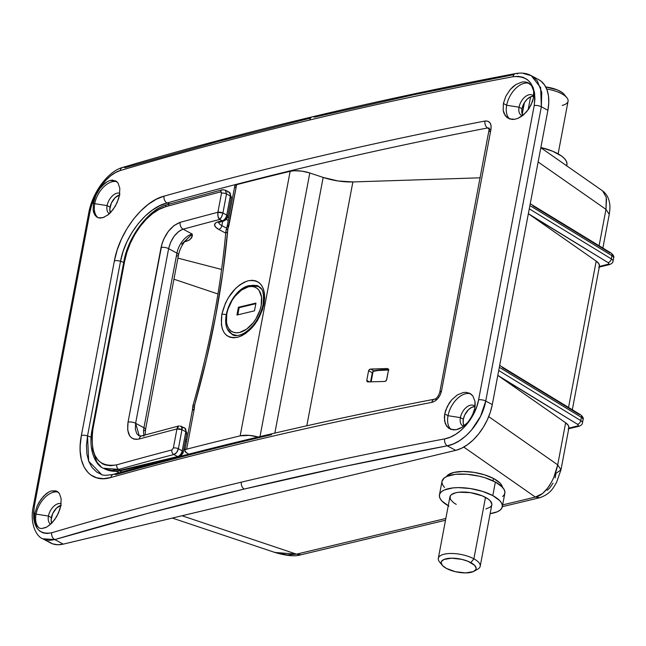 <?xml version="1.0" encoding="UTF-8"?>
<svg xmlns="http://www.w3.org/2000/svg" width="646" height="646" viewBox="0 0 646 646"><rect width="100%" height="100%" fill="white"/><g stroke="black" fill="none" stroke-linecap="round" stroke-linejoin="round"><path stroke-width="0.97" d="M48.24 541.477L52.617 543.851L57.688 544.748L63.251 544.134L455.705 450.367L447.258 445.821L344.1 466.509L244.236 489.046L147.764 513.417L54.805 539.588A5.329 3.981 -106.5 0 1 51.712 532.772C37.678 535.114 31.904 526.175 34.4 505.955L90.004 211.678C93.161 193.517 107.446 174 120.148 170.584A4263.681 1606.982 10.7 0 1 309.814 119.978A4263.681 1606.982 -169.3 0 0 120.148 170.584L115.368 172.627L110.547 175.89L105.855 180.258L101.479 185.547L97.554 191.596L91.708 204.911L90.004 211.678L34.4 505.955L33.6 512.48L33.745 518.447L34.836 523.656L36.806 527.887L39.608 531.02L43.104 532.91L47.206 533.499L51.712 532.772A4263.681 1606.982 10.7 0 1 241.378 482.166A4263.681 1606.982 10.7 0 1 444.658 438.892A4263.681 1606.982 -169.3 0 0 241.378 482.166A5.329 3.779 76.6 0 0 244.236 489.046A4258.351 1604.971 10.7 0 1 447.258 445.821A5.329 3.553 -100.7 0 1 444.658 438.892L450.149 437.229L455.664 434.33L461.01 430.317L465.96 425.343L470.377 419.553L474.027 413.23L476.813 406.56L478.597 399.834L534.202 105.556L534.92 98.983L534.549 92.903L533.095 87.493L530.632 83.003L527.249 79.555L523.098 77.318L518.31 76.349L513.094 76.704A4263.681 1606.982 -169.3 0 0 309.814 119.978A5.329 3.779 -103.4 0 1 312.309 116.829A5.329 3.779 76.6 0 0 309.814 119.978A4263.681 1606.982 10.7 0 1 513.094 76.704A5.329 3.553 -100.7 0 1 515.581 73.555A5.329 3.553 -100.7 0 1 517.527 73.935M119.518 194.898A11.547 6.888 -61.7 0 0 110.046 207.188L107.099 205.606A11.547 6.888 118.3 0 1 119.768 193.235A11.547 6.888 -61.7 0 0 107.099 205.606L94.728 203.676A20.43 12.177 118.3 0 1 116.894 181.728A20.43 12.177 -61.7 0 0 94.728 203.676L93.476 203.006L95.81 195.56L99.759 188.68L104.725 183.391L107.357 181.607L109.957 180.492L115.642 180.84L118.129 183.189L119.817 188.382L119.47 195.205L118.525 198.928L115.303 206.203L110.732 212.397L108.157 214.787L102.916 217.686L98.224 217.759L96.302 216.717L93.702 212.671L93.113 209.829L93.476 203.006L95.81 195.56L99.759 188.68L102.165 185.773L107.357 181.607L109.957 180.492L112.42 180.089L116.587 181.461L118.129 183.189L119.817 188.382L119.47 195.205L117.12 202.626L113.147 209.506L107.502 215.288M60.861 505.35A11.547 6.888 -61.7 0 0 51.389 517.632L48.442 516.049A11.547 6.888 118.3 0 1 61.112 503.678A11.547 6.888 -61.7 0 0 48.442 516.049L36.071 514.127A20.43 12.177 118.3 0 1 58.229 492.171A20.43 12.177 -61.7 0 0 36.071 514.127L34.811 513.449L37.153 506.004L41.102 499.132L46.068 493.843L48.7 492.05L51.3 490.936L56.985 491.291L59.464 493.641L61.16 498.833L60.805 505.657L59.868 509.371L56.646 516.655L52.076 522.84L46.867 527.015L41.796 528.533L39.559 528.21L36.119 525.456L35.037 523.123L34.375 517.002L34.811 513.449L37.153 506.004L38.962 502.427L43.508 496.217L48.7 492.05L51.3 490.936L56 490.863L57.922 491.913L59.464 493.641L61.16 498.833L60.805 505.657L58.463 513.069L54.49 519.949L48.862 525.723M533.717 96.214A11.547 6.888 -61.7 0 0 522 108.762L519.053 107.179A11.547 6.888 118.3 0 1 532.449 95.123A11.547 6.888 118.3 0 1 533.717 96.173A11.547 6.888 -61.7 0 0 525.537 96.48A11.547 6.888 -61.7 0 0 519.053 107.179L506.682 105.258A20.43 12.177 118.3 0 1 529.478 83.512A20.43 12.177 -61.7 0 0 506.682 105.258L503.387 103.481L505.883 96.125L510.275 89.487L515.904 84.553L521.911 82.066L524.77 81.88L528.557 82.938L531.521 85.547L533.653 90.981L533.459 97.885L532.482 101.584L528.953 108.698L523.825 114.584L517.882 118.355L514.87 119.26L512.02 119.453L507.126 117.693L503.961 113.341L503.186 110.393L503.387 103.481L505.883 96.125L510.275 89.487L512.997 86.742L515.904 84.553L521.911 82.066M475.052 406.657A11.547 6.888 -61.7 0 0 463.343 419.214L460.396 417.631A11.547 6.888 118.3 0 1 473.793 405.567A11.547 6.888 118.3 0 1 475.06 406.617A11.547 6.888 -61.7 0 0 466.88 406.923A11.547 6.888 -61.7 0 0 460.396 417.631L448.025 415.701A20.43 12.177 118.3 0 1 470.813 393.955A20.43 12.177 -61.7 0 0 448.025 415.701L444.731 413.933L447.226 406.576L451.619 399.931L457.239 394.997L463.255 392.518L466.113 392.332L469.9 393.382L472.864 395.998L474.996 401.424L474.802 408.329L473.817 412.027L470.296 419.141L467.882 422.306L462.229 427.232L456.213 429.711L453.355 429.897L448.469 428.137L445.304 423.784L444.327 417.51L444.731 413.933L445.708 410.226L449.228 403.088L451.619 399.931L457.239 394.997L463.255 392.518M446.443 476.619A28.779 10.845 10.7 0 1 453.815 472.452A28.779 10.845 10.7 0 1 483.894 474.632A28.779 10.845 10.7 0 1 502.443 487.197M528.363 213.689L596.193 261.105L568.545 407.432L596.193 261.105L598.971 263.859L599.375 266.459C599.819 264.658 598.761 262.874 596.193 261.105L531.044 215.586L608.072 262.599L528.363 213.689M602.661 190.941L606.271 197.385L605.972 209.361L609.243 214.359L605.972 209.361L538.134 161.968L605.972 209.361L599.1 245.746L605.972 209.361L606.529 198.984M490.976 129.232L441.484 391.169L440.176 395.005L437.883 398.477L434.952 401.061L431.827 402.377A4263.681 1606.982 -169.3 0 0 110.894 477.491L103.473 478.654L96.682 477.814L90.811 474.988L88.268 472.84L84.117 467.131L81.364 459.702L80.161 450.835L80.161 445.95L81.388 435.469L114.382 260.839L117.176 249.986L121.424 239.109L126.907 228.757L133.415 219.252L140.658 211L148.338 204.289L156.243 199.275L164.052 196.15A4263.681 1606.982 10.7 0 1 484.985 121.028L487.827 121.19L489.967 122.797L491.081 125.615L490.976 129.232A5.329 2.011 -169.3 0 0 489.272 130.322A5.329 2.011 10.7 0 1 490.976 129.232C491.614 123.41 489.611 120.681 484.985 121.028A5.329 3.577 79.1 0 0 487.609 127.956L489.385 129.2L487.609 127.956L489.24 128.094L487.609 127.956A5.329 3.577 -100.9 0 1 484.985 121.028A4263.681 1606.982 -169.3 0 0 164.052 196.15A5.329 3.924 74.4 0 0 167.08 202.981C217.492 188.882 269.43 175.567 322.895 163.058C376.352 150.542 431.262 138.842 487.609 127.956A4258.351 1604.971 10.7 0 0 167.08 202.981L169.874 203.918L167.08 202.981A5.329 3.924 -105.6 0 1 164.052 196.15C143.477 201.108 119.518 231.518 114.382 260.839A5.329 2.011 10.7 0 1 120.519 261.299L123.709 262.365L120.519 261.299L123.095 251.399L127.06 241.507L132.188 232.132L138.301 223.556L145.092 216.152L152.311 210.152L159.732 205.719L167.08 202.981C147.708 207.196 125.243 234.458 120.519 261.299A5.329 2.011 -169.3 0 0 114.382 260.839L81.388 435.469C75.396 465.185 90.06 484.08 110.894 477.491A4263.681 1606.982 10.7 0 1 431.827 402.377C436.672 400.9 439.886 397.161 441.484 391.169L490.976 129.232M466.113 392.332L471.015 394.1L472.864 395.998L474.996 401.424L475.198 404.759L474.802 408.329L472.299 415.661L467.882 422.306L462.229 427.232L459.217 428.807L456.213 429.711L450.738 429.364L446.636 426.263L444.529 420.845L444.731 413.933L448.025 415.701A20.43 12.177 -61.7 0 0 451.094 429.485A20.43 12.177 118.3 0 1 448.025 415.701L460.396 417.631A11.547 6.888 -61.7 0 0 463.667 426.239A11.547 6.888 118.3 0 1 462.843 425.908A11.547 6.888 118.3 0 1 460.396 417.631L463.343 419.214L464.7 415.047L468.512 409.629L471.661 407.384L474.753 406.641M524.77 81.88L527.402 82.422L531.521 85.547L533.653 90.981L533.854 94.316L533.459 97.885L530.964 105.217L526.547 111.855L520.886 116.781L517.882 118.355L514.87 119.26L509.403 118.921L505.293 115.812L503.186 110.393L503.387 103.481L506.682 105.258A20.43 12.177 -61.7 0 0 509.759 119.042A20.43 12.177 118.3 0 1 506.682 105.258L519.053 107.179A11.547 6.888 -61.7 0 0 522.331 115.796A11.547 6.888 118.3 0 1 521.508 115.456A11.547 6.888 118.3 0 1 519.053 107.179L522 108.762L524.439 102.609L527.168 99.185L530.326 96.932L533.418 96.197M523.43 73.507L531.262 75.655C526.926 73.224 521.718 72.522 515.621 73.547C445.675 86.734 377.918 101.156 312.349 116.821C246.772 132.487 183.537 149.363 122.643 167.435C107.373 171.505 92.144 193.469 88.801 212.647A5.329 2.011 10.7 0 1 90.004 211.678A5.329 2.011 -169.3 0 0 88.801 212.647L33.196 506.924C29.595 523.535 36.547 536.818 42.789 538.788L50.38 542.874A42.636 25.42 -61.7 0 0 63.251 544.134L54.805 539.588L63.251 544.134L455.705 450.367L461.551 448.259L467.462 444.739L473.195 439.95L478.541 434.064L483.289 427.313L487.262 419.957L490.298 412.277L492.292 404.574L547.897 110.296L492.292 404.574L485.735 401.045L541.34 106.768L547.897 110.296L548.761 102.859L548.47 95.979L547.041 89.915L544.513 84.909L540.993 81.138L538.74 79.684M104.337 217.153L100.461 218.082L98.224 217.759L94.784 215.005L93.113 209.829L93.476 203.006L94.728 203.676L107.099 205.606L110.046 207.188A11.547 6.888 -61.7 0 0 110.321 212.825L109.812 209.199L111.411 203.022L115.214 197.603L119.954 194.785M45.68 527.604L41.796 528.533L39.559 528.21L36.119 525.456L34.456 520.28L34.811 513.449L36.071 514.127L48.442 516.049L51.389 517.632A11.547 6.888 -61.7 0 0 51.664 523.276L51.147 519.65L52.746 513.465L56.557 508.055L61.297 505.229M464.256 426.094L463.182 423.09L463.343 419.214A11.547 6.888 -61.7 0 0 464.127 425.892M522.913 115.642L521.839 112.646L522 108.762A11.547 6.888 -61.7 0 0 522.784 115.44M513.99 74.605L414.369 94.615L314.505 117.152A5.329 3.779 -103.4 0 0 312.309 116.829M310.573 118.097L218.033 141.522L125.074 167.694A5.329 3.981 -106.5 0 0 122.603 167.451A5.329 3.981 73.5 0 0 120.148 170.584A5.329 3.981 -106.5 0 1 122.603 167.451M554.066 476.643L557.7 464.837L565.646 422.791L568.423 425.544L568.819 428.153C569.271 426.352 568.214 424.567 565.646 422.791L500.497 377.28L577.524 424.285A3.553 1.34 10.7 0 1 577.387 426.102L568.851 428.145L578.097 425.803L578.372 425.351L577.524 424.285L497.808 375.374L565.646 422.791L557.7 464.837C554.526 480.689 544.877 495.458 535.364 497.081L463.804 447.089L535.364 497.081L502.645 504.897L535.364 497.081L542.592 493.496L547.517 488.239M172.337 518.068L274.082 552.193L287.446 554.962L296.498 554.155L445.845 518.472L296.498 554.155L182.011 515.758L296.498 554.155L274.841 552.443M502.515 487.811L501.885 485.566L500.19 483.232L493.907 478.686L484.621 474.85L473.736 472.323L462.924 471.483L453.815 472.452L447.807 475.093L446.281 476.918M547.122 490.338L549.423 488.384L553.033 483.192M555.059 477.919L556.077 473.284L560.97 469.828L557.7 464.837L488.707 416.63L557.7 464.837L560.97 469.828L556.481 482.594L553.832 486.955C550.78 491.994 546.064 495.587 539.676 497.751L535.364 497.081L539.757 497.719M475.004 407.061L474.414 406.641L475.004 407.061M101.592 474.511L88.696 461.252L87.525 435.921L120.519 261.299L87.525 435.921L91.126 437.132L87.525 435.921A5.329 2.011 -169.3 0 0 81.388 435.469A5.329 2.011 10.7 0 1 87.525 435.921L86.435 445.498L86.895 454.154L88.857 461.68L92.184 467.696L96.763 472.105L101.543 474.495C102.682 475.569 106.63 475.521 113.397 474.342C214.456 446.071 321.442 421.03 434.354 399.22C436.486 398.8 438.295 396.483 439.773 392.259A5.329 2.011 10.7 0 1 441.484 391.169A5.329 2.011 -169.3 0 0 439.773 392.251L489.369 128.183M173.935 279.209L217.944 293.97L173.935 279.209M113.365 474.35A5.329 3.924 74.4 0 0 110.894 477.491A5.329 3.924 -105.6 0 1 113.365 474.35A5.329 3.924 -105.6 0 1 115.755 474.624C166.167 460.517 218.106 447.21 271.57 434.693M42.781 538.78L54.805 539.588L49.597 540.395L44.873 539.685M547.897 110.296A42.636 25.42 -61.7 0 0 538.853 79.741L531.262 75.655L533.539 77.124L537.359 81.049L541.76 92.33L541.34 106.768L547.897 110.296M455.705 450.367A42.636 25.42 -61.7 0 0 492.292 404.574L485.735 401.045L480.543 416.363L471.402 430.228L465.782 435.937L459.726 440.556L453.476 443.891L447.258 445.821L455.705 450.367M547.55 488.19L550.57 483.628M604.341 192.637L602.395 190.764M434.314 399.228A5.329 3.577 79.1 0 0 431.827 402.377A5.329 3.577 -100.9 0 1 434.314 399.228A5.329 3.577 -100.9 0 1 436.284 399.599M490.249 131.816A5.329 2.011 10.7 0 1 489.272 130.314M300.883 554.793L296.498 554.155L300.802 554.809M36.071 514.127A20.43 12.177 -61.7 0 0 39.487 528.186A20.43 12.177 118.3 0 1 36.071 514.127M48.442 516.049A11.547 6.888 -61.7 0 0 50.695 524.213A11.547 6.888 118.3 0 1 48.442 516.049M94.728 203.676A20.43 12.177 -61.7 0 0 98.144 217.734A20.43 12.177 118.3 0 1 94.728 203.676M107.099 205.606A11.547 6.888 -61.7 0 0 109.352 213.761A11.547 6.888 118.3 0 1 107.099 205.606M33.196 506.924A5.329 2.011 10.7 0 1 34.4 505.955A5.329 2.011 -169.3 0 0 33.196 506.932M244.236 489.046A5.329 3.779 -103.4 0 1 241.378 482.166A4263.681 1606.982 -169.3 0 0 51.712 532.772A5.329 3.981 73.5 0 0 54.805 539.588A4258.351 1604.971 10.7 0 1 244.236 489.046M444.658 438.892A5.329 3.553 79.3 0 0 447.258 445.821C463.788 443.075 482.191 421.765 485.735 401.045A5.329 2.011 -169.3 0 0 478.597 399.834C475.488 418.019 459.266 436.494 444.658 438.892M515.581 73.555A5.329 3.553 79.3 0 0 513.094 76.704C529.365 75.558 536.406 85.175 534.202 105.556L478.597 399.834A5.329 2.011 10.7 0 1 485.735 401.045L541.34 106.768A5.329 2.011 -169.3 0 0 534.202 105.556A5.329 2.011 10.7 0 1 541.34 106.768L540.645 87.614L531.27 75.663M532.877 205.888L609.905 252.893A3.553 2.334 121.4 0 1 611.148 253.095A3.553 2.334 121.4 0 1 611.94 255.671L611.334 258.901L529.276 208.828L611.334 258.901A7.106 2.681 10.7 0 1 613.022 261.145A7.106 2.681 10.7 0 1 613.014 261.162A7.106 2.681 -169.3 0 0 611.334 258.901A3.553 2.334 121.4 0 1 608.072 262.599A3.553 2.334 -58.6 0 0 611.334 258.901L611.94 255.671A3.553 2.334 -58.6 0 0 611.148 253.095L530.245 203.724M599.399 266.451L608.653 264.109L608.726 263.132L608.072 262.599A3.553 1.34 10.7 0 1 607.934 264.416A3.553 2.519 76.6 0 0 609.372 264.634A3.553 2.519 -103.4 0 1 609.372 264.634A3.553 2.519 -103.4 0 1 607.934 264.416L599.399 266.451M502.33 367.574L579.357 414.587A3.553 2.334 121.4 0 1 580.592 414.789A3.553 2.334 121.4 0 1 581.392 417.356L580.778 420.594L498.728 370.513L580.778 420.594A7.106 2.681 10.7 0 1 582.466 422.839A7.106 2.681 10.7 0 1 582.466 422.847A7.106 2.681 -169.3 0 0 580.778 420.594A3.553 2.334 121.4 0 1 577.524 424.285A3.553 2.334 -58.6 0 0 580.778 420.594L581.392 417.356A3.553 2.334 -58.6 0 0 580.592 414.789L499.689 365.41M499.334 367.283L581.392 417.356A7.106 2.681 10.7 0 1 583.08 419.601A7.106 2.681 -169.3 0 0 581.392 417.356L499.334 367.283M529.89 205.589L611.94 255.671A7.106 2.681 10.7 0 1 613.627 257.907A7.106 2.681 -169.3 0 0 611.94 255.671L529.89 205.589M577.387 426.102A3.553 2.519 76.6 0 0 578.824 426.328L578.824 426.328A3.553 2.519 -103.4 0 1 577.387 426.102M181.243 455.632L181.809 455.931L181.243 455.632M121.876 471.984L119.825 470.877L121.876 471.984M225.292 218.946A3.553 2.519 -103.4 0 1 223.613 221.045A3.553 2.519 -103.4 0 1 222.176 220.827A5.329 3.182 -61.7 0 0 226.746 215.102L222.902 213.035L226.512 193.953L230.347 196.021L226.746 215.102L222.902 213.035L221.53 216.983L219.624 219.454L222.176 220.827L218.518 221.699A3.553 2.519 76.6 0 0 219.955 221.917A3.553 2.519 -103.4 0 1 218.518 221.699A14.212 5.354 -169.3 0 0 218.816 229.435L225.729 233.158L218.816 229.435A3.553 2.116 -61.7 0 0 221.861 225.615L226.455 228.095L221.861 225.615L222.684 221.271L221.861 225.615A10.659 4.021 10.7 0 1 218.687 222.353A10.659 4.021 10.7 0 0 221.861 225.615A3.553 2.116 118.3 0 1 218.816 229.435L215.707 227.19L214.561 224.929L215.546 222.999L216.806 222.256L222.176 220.827L219.624 219.454A4258.351 1604.971 -169.3 0 0 183.165 229.193L192.177 234.046L191.692 237.219L189.504 239.997L184.611 241.709L186.363 241.289L185.249 240.91A5.329 3.779 -103.4 0 1 186.363 241.289C190.901 239.626 192.839 237.211 192.177 234.046A17.765 10.594 -61.7 0 0 176.931 253.119L143.937 427.749L135.628 423.275L168.622 248.653L176.931 253.119L168.622 248.653L170.665 242.21L174.137 236.25L178.514 231.68L180.848 230.146L183.165 229.193L192.177 234.046A17.765 10.594 -61.7 0 0 176.931 253.119L143.937 427.749A17.765 10.594 -61.7 0 0 143.993 435.251A17.765 10.594 -61.7 0 1 143.937 427.749A5.329 2.011 10.7 0 1 145.52 429.614A5.329 2.011 10.7 0 1 144.05 430.648M226.253 219.43L228.256 220.512L226.253 219.43M226.245 218.259L226.609 217.678M124.646 261.218L92.992 428.726L91.942 437.431L92.758 449.01L94.881 455.39L98.16 460.364L102.48 463.796L104.983 464.87L110.571 465.734L116.732 464.837A4263.681 1606.982 10.7 0 1 171.852 449.947L173.346 448.025L176.947 428.944A4263.681 1606.982 -169.3 0 0 139.229 439.014L136.346 439.417L133.722 439.005L131.477 437.794L129.668 435.816L127.674 429.913L128.037 422.169L162.106 243.356L163.713 239.165L168.275 231.446L174.049 225.543L180.169 222.345A4263.681 1606.982 10.7 0 1 217.888 212.276L221.497 193.202L221.36 192.145L220.617 191.894A4263.681 1606.982 -169.3 0 0 165.489 206.777L158.973 209.433L152.416 213.721L146.044 219.487L140.117 226.488L134.804 234.514L130.371 243.171L126.931 252.206L124.646 261.218C128.82 237.09 148.184 211.048 165.489 206.777A4263.681 1606.982 10.7 0 1 220.617 191.894L221.497 193.202L217.888 212.276A4263.681 1606.982 -169.3 0 0 180.169 222.345A5.329 3.9 74.7 0 0 183.165 229.193A4258.351 1604.971 10.7 0 1 219.624 219.454L218.033 216.458L217.888 212.276C217.629 215.925 218.203 218.316 219.624 219.454C220.851 218.711 221.949 216.571 222.902 213.035L217.888 212.276A3.553 1.34 10.7 0 1 222.902 213.035L226.512 193.953L230.347 196.021A5.329 3.182 -61.7 0 0 229.217 192.201L225.397 190.142L222.289 189.787L167.161 204.677C149.589 208.577 127.94 236.291 123.806 261.872A3.553 1.34 10.7 0 1 124.646 261.218A3.553 1.34 -169.3 0 0 123.806 261.872L92.152 429.38A3.553 1.34 10.7 0 1 92.992 428.726L124.646 261.218M177.916 258.134L221.602 269.455L177.916 258.134M181.332 426.182L182.132 427.918L181.962 429.695L185.806 431.762L182.204 450.843A5.329 3.182 118.3 0 1 177.626 456.569L173.822 454.518A4260.128 1605.641 -169.3 0 0 118.743 469.392L120.342 470.256L177.626 456.569A5.329 3.182 -61.7 0 0 182.204 450.843L178.361 448.776L181.962 429.695L185.806 431.762L182.204 450.843L178.361 448.776L176.649 452.466L173.822 454.518L177.626 456.569A3.553 2.519 76.6 0 0 178.377 456.819A3.553 2.519 -103.4 0 1 177.626 456.569L120.342 470.256L118.743 469.392L112.129 470.345L106.114 469.4L103.473 468.261L118.743 469.392A3.553 2.616 -105.6 0 1 116.732 464.837C97.586 467.728 89.673 455.696 92.992 428.726A3.553 1.34 -169.3 0 0 92.152 429.388C87.686 450.537 96.44 466.129 103.473 468.261L104.248 468.681A53.295 31.775 -61.7 0 0 120.342 470.256A3.553 2.519 76.6 0 0 121.779 470.474L172.207 458.426M185.329 441.097L186.46 441.702L185.329 441.097M184.99 449.463L183.868 448.857L184.99 449.463M181.704 454.009L182.067 453.419M100.978 466.622L96.86 462.068L92.33 448.486M139.278 435.921L135.628 423.275A5.329 2.011 -169.3 0 0 128.037 422.169A5.329 2.011 10.7 0 1 135.628 423.275L168.622 248.653A5.329 2.011 -169.3 0 0 161.04 247.539A5.329 2.011 10.7 0 1 168.622 248.653C171.15 238.632 175.995 232.14 183.165 229.193A5.329 3.9 -105.3 0 1 180.169 222.345C170.706 226.124 164.334 234.522 161.04 247.539L128.037 422.169C126.527 434.693 130.258 440.314 139.229 439.014A4263.681 1606.982 10.7 0 1 176.947 428.944L177.521 427.224L178.918 425.932L141.74 435.864L139.035 435.816L136.831 433.749L135.329 429.227L135.628 423.275L143.937 427.749A5.329 2.011 -169.3 0 1 145.52 429.606M183.068 427.789A5.329 3.182 118.3 0 1 184.716 427.967A5.329 3.182 118.3 0 1 185.806 431.762A5.329 3.182 -61.7 0 0 184.675 427.943L179.992 426.061M141.7 435.872A5.329 3.9 74.7 0 0 139.229 439.014A5.329 3.9 -105.3 0 1 141.7 435.872A5.329 3.9 -105.3 0 1 144.058 436.155M181.679 244.107L185.749 240.32C182.019 244.705 179.612 249.598 178.514 254.984A5.329 2.011 -169.3 0 0 176.931 253.119A5.329 2.011 10.7 0 1 178.514 254.976A5.329 2.011 10.7 0 1 177.044 256.026M184.829 241.346L192.177 234.046L186.153 239.86M225.591 190.263L226.512 193.953A3.553 1.34 -169.3 0 0 221.497 193.202A3.553 1.34 10.7 0 1 226.512 193.953L225.397 190.142M222.264 189.795A3.553 2.576 75.3 0 0 220.617 191.894A3.553 2.576 -104.7 0 1 222.264 189.795A3.553 2.576 -104.7 0 1 223.807 189.997M167.136 204.685A3.553 2.616 74.4 0 0 165.489 206.777A3.553 2.616 -105.6 0 1 167.136 204.685A3.553 2.616 -105.6 0 1 168.727 204.863M116.732 464.837A3.553 2.616 74.4 0 0 118.743 469.392A4260.128 1605.641 10.7 0 1 173.822 454.518A3.553 2.576 -104.7 0 1 171.852 449.947A4263.681 1606.982 -169.3 0 0 116.732 464.837M173.822 454.518C176.075 453.686 177.593 451.772 178.361 448.776A3.553 1.34 -169.3 0 0 173.346 448.025L171.852 449.947A3.553 2.576 75.3 0 0 173.822 454.518M178.918 425.932L176.947 428.944L173.346 448.025A3.553 1.34 10.7 0 1 178.361 448.776L181.962 429.695A3.553 1.34 -169.3 0 0 176.947 428.944L181.962 429.695L181.518 426.247M227.61 192.04A5.329 3.182 118.3 0 1 229.257 192.225A5.329 3.182 118.3 0 1 230.347 196.021A3.553 1.34 10.7 0 1 231.405 197.256A3.553 1.34 -169.3 0 0 230.347 196.021L226.746 215.102A3.553 1.34 10.7 0 1 227.796 216.345A3.553 1.34 -169.3 0 0 226.746 215.102A5.329 3.182 118.3 0 1 222.176 220.827A3.553 2.519 76.6 0 0 223.637 221.037M218.703 221.893L218.405 222.523L223.613 221.045C226.06 219.906 227.457 218.332 227.796 216.345A3.553 1.34 10.7 0 1 226.819 217.032M227.796 216.345L231.405 197.264A3.553 1.34 10.7 0 1 230.428 197.959M184.675 427.943L186.864 433.006A3.553 1.34 -169.3 0 0 185.806 431.762A3.553 1.34 10.7 0 1 186.864 433.006A3.553 1.34 10.7 0 1 185.878 433.7M186.864 433.006L183.254 452.087A3.553 1.34 -169.3 0 0 182.204 450.843A3.553 1.34 10.7 0 1 183.254 452.087A3.553 1.34 10.7 0 1 182.277 452.781M180.751 454.687A3.553 2.519 -103.4 0 1 179.749 456.464M121.811 470.474A3.553 2.519 -103.4 0 1 120.342 470.256A53.295 31.775 118.3 0 1 104.256 468.681C109.505 471.41 115.351 472.016 121.779 470.474M118.468 472.509L116.175 471.281M227.876 329.597L228.902 331.422L232.479 334.709C234.926 336.396 238.794 335.896 244.083 333.199C253.676 326.989 260.007 317.444 263.067 304.541A3.553 1.34 10.7 0 1 264.036 303.854C265.999 286.945 260.718 279.25 248.193 280.752C235.104 285.605 226.318 296.797 221.836 314.319A3.553 1.34 10.7 0 1 226.116 314.755A3.553 1.34 -169.3 0 0 221.836 314.319L225.478 303.079L228.337 297.709L235.596 288.439L239.731 284.91L243.986 282.318L248.193 280.752L252.215 280.275L255.864 280.897L259.038 282.617L261.59 285.346L263.423 288.988L264.464 293.405L264.674 298.404L262.575 309.499L257.471 320.464L254.023 325.39L245.981 333.207L241.725 335.783L237.494 337.341L233.497 337.818L229.855 337.196L226.706 335.492L224.202 332.779L222.394 329.145L221.384 324.752L221.836 314.319C219.826 331.188 225.042 338.867 237.494 337.341C250.648 332.52 259.49 321.361 264.036 303.854A3.553 1.34 -169.3 0 0 263.067 304.549C264.989 285.96 258.901 287.906 258.343 286.089L261.961 289.4M248.968 285.669L258.335 286.081M248.936 285.677L256.906 285.459L258.343 286.089M372.395 372.362L373.848 370.836L372.298 372.726L370.562 381.923L372.298 372.726L368.6 370.739L366.767 380.437L367.501 381.899L384.717 381.463L386.437 380.413L388.512 370.093L388.246 368.963L387.164 368.527L370.562 369.068L369.302 369.577L368.6 370.739L366.767 380.437L369.577 381.956L366.767 380.437L367.033 381.568M306.802 425.795L352.877 181.938L480.293 177.811L352.877 181.938L306.802 425.795M373.848 370.836A42.636 16.069 10.7 0 1 388.537 369.69L381.092 369.859L373.848 370.836L370.562 369.068L373.848 370.836M226.681 232.697A7.106 3.359 5.1 0 1 225.922 230.969A7.106 3.359 5.1 0 1 227.868 228.942L228.942 225.341L227.263 225.801L225.922 230.985C220.827 287.72 209.813 346.014 192.871 405.866A7.106 1.946 15.8 0 1 194.583 405.131C211.646 344.867 222.741 286.138 227.868 228.942A7.106 3.359 -174.9 0 0 225.922 230.969M193.711 407.214A7.106 1.946 15.8 0 1 192.879 405.866A7.106 1.946 -164.2 0 1 194.583 405.131L194.325 408.522L194.583 405.131L206.236 360.331L215.699 315.886L222.918 272.047L227.868 228.942L236.622 184.667A7.106 2.681 -169.3 0 0 234.773 186.024L227.239 225.898M192.371 410.476L194.325 408.522L192.322 410.678L184.788 450.553A7.106 2.681 10.7 0 1 186.637 449.188L194.325 408.522L186.637 449.188A4263.681 1606.982 10.7 0 1 240.167 435.848L290.151 171.319A4263.681 1606.982 -169.3 0 0 236.622 184.667L228.942 225.341L227.271 225.793L228.127 227.166M234.756 186.282L235.209 185.329L236.622 184.667A4263.681 1606.982 -169.3 0 1 290.151 171.319A17.765 6.694 -169.3 0 1 309.805 172.983L323.161 177.424L274.849 433.095L323.161 177.424L309.805 172.983L259.999 436.583L309.805 172.983L302.013 171.158L294.374 170.746L290.151 171.319L240.167 435.848A17.765 6.694 10.7 0 1 258.19 437.003L249.38 435.38L240.167 435.848A4263.681 1606.982 -169.3 0 0 186.637 449.188L185.224 449.85L184.772 450.811L186.896 453.032A7.106 2.681 10.7 0 1 184.788 450.553M372.572 371.951L373 371.935L372.572 371.951M186.896 453.032L188.89 454.106L186.896 453.032M323.161 177.424A35.53 13.388 -169.3 0 0 352.877 181.938L338.1 180.977L323.161 177.424M234.926 186.831L235.346 187.397M233.755 335.242L232.487 334.685L227.885 329.613M367.501 381.899L384.717 381.463L385.977 380.954L386.679 379.791L388.512 370.093L387.778 368.632L388.246 368.963M387.778 368.632L388.399 369.197L387.164 368.527L369.9 369.213L368.6 370.739L372.298 372.726M234.627 335.46L232.625 334.386L237.147 335.581A27.18 16.207 118.3 0 1 232.625 334.386C216.636 326.844 230.743 288.956 249.316 285.58A2.132 1.51 -103.4 0 1 250.18 285.71A27.18 16.207 118.3 0 1 258.392 286.517A27.18 16.207 118.3 0 1 261.347 288.956L258.392 286.517L249.316 285.58A2.132 1.51 76.6 0 0 248.306 286.84A2.132 1.51 -103.4 0 1 249.299 285.58M239.69 332.44A25.049 14.939 118.3 0 1 226.811 313.746A25.049 14.939 118.3 0 1 248.306 286.84L241.402 290.143L234.894 296.417L232.1 300.39L227.981 309.216L226.811 313.746L226.471 322.152L227.319 325.721L228.805 328.661L230.872 330.873L233.44 332.27L236.42 332.803L239.69 332.44L246.594 329.129L253.103 322.855L255.897 318.89L260.015 310.056L261.186 305.534L261.525 297.12L259.199 290.611L257.132 288.399L254.556 287.002L251.577 286.477L248.306 286.84A25.049 14.939 118.3 0 1 261.186 305.534A25.049 14.939 118.3 0 1 239.69 332.44M254.476 310.839L236.929 315.03L238.398 307.27L255.945 303.079L254.476 310.839L236.929 315.03L238.398 307.27L239.149 307.674L237.801 314.828L239.149 307.674L238.398 307.27L255.945 303.079L254.476 310.839M255.832 303.693L239.149 307.674L255.832 303.693M388.537 369.98A41.925 15.803 -169.3 0 0 373.105 371.385L377.845 370.521L388.94 369.988M372.314 372.661L372.928 372.314L372.314 372.661M373.105 371.385L371.119 381.907L373.105 371.385M528.145 109.852L530.608 96.803L528.145 109.852M564.208 94.413L562.133 92.515L557.24 89.875L545.757 86.976A17.765 6.694 -169.3 0 1 564.184 94.389L566.865 97.683A21.318 8.035 10.7 0 1 562.19 105.395M558.128 153.853L568.068 101.244A21.318 8.035 -169.3 0 0 546.718 89.059A21.318 8.035 10.7 0 1 566.865 97.683M566.494 165.933L567.01 163.624L566.316 161.129L564.434 158.536L561.439 155.961L552.621 151.212L540.863 147.53A31.977 12.056 -169.3 0 1 566.93 164.665L566.712 165.828M474.083 571.234L477.782 569.134A21.318 8.035 -169.3 0 0 473.881 558.814L470.829 562.626A17.765 6.694 10.7 0 1 474.083 571.234A17.765 6.694 10.7 0 1 446.459 568.456L442.575 565.646L441.145 562.819L441.428 561.535L443.947 559.476L451.707 558.184L461.801 559.363L468.148 561.366L474.713 565.436L476.142 568.262L475.86 569.546L473.34 571.605L465.58 572.897L455.487 571.718L446.459 568.456A17.765 6.694 10.7 0 1 442.195 565.202A17.765 6.694 10.7 0 1 449.14 558.297A17.765 6.694 10.7 0 1 470.829 562.626L473.881 558.814A21.318 8.035 10.7 0 1 480.204 566.267A21.318 8.035 10.7 0 1 475.488 570.095M493.487 478.46L493.027 480.866L493.487 478.46M448.251 505.729A31.977 12.056 10.7 0 1 439.442 494.925A31.977 12.056 10.7 0 1 459.629 487.625A31.977 12.056 10.7 0 1 492.801 495.619A31.977 12.056 10.7 0 1 502.289 506.803A31.977 12.056 10.7 0 1 490.144 513.651L497.315 511.777L500.141 510.098L501.845 508.071L502.362 505.761L501.667 503.266L499.786 500.674L492.801 495.619L495.369 482.037L492.801 495.619L482.481 491.364L470.393 488.554L458.377 487.617L452.975 487.908L444.416 489.951L441.581 491.63L439.878 493.657L439.369 495.967L440.063 498.462L441.945 501.054L448.93 506.109M502.289 506.803L504.849 493.221A31.977 12.056 -169.3 0 0 495.369 482.037A31.977 12.056 -169.3 0 0 462.197 474.043A31.977 12.056 -169.3 0 0 442.009 481.343L439.442 494.925M480.204 566.267L491.808 504.825A21.318 8.035 -169.3 0 0 485.493 497.372L473.881 558.814L485.493 497.372A21.318 8.035 -169.3 0 0 463.376 492.034A21.318 8.035 -169.3 0 0 449.915 496.903L438.303 558.346A21.318 8.035 10.7 0 1 451.764 553.477A21.318 8.035 10.7 0 1 473.881 558.814A21.318 8.035 -169.3 0 0 447.848 553.614A21.318 8.035 -169.3 0 0 439.514 561.907L442.195 565.202M441.299 563.635A21.318 8.035 10.7 0 1 438.303 558.346M485.937 508.975L490.387 507.021L491.517 505.665L491.864 504.13L490.144 500.739L488.15 499.019L482.271 495.853L470.546 492.656L458.935 492.228L455.793 492.753L451.344 494.707L450.205 496.063L450.327 499.261L453.581 502.709L456.238 504.356M502.709 496.516L504.413 494.489L504.93 492.179L504.227 489.684L502.346 487.092L495.369 482.037L485.049 477.782L479.114 476.167L466.824 474.253L455.535 474.325L446.975 476.368L444.149 478.048L442.001 481.399M441.937 482.384L442.631 484.88L444.513 487.472M572.324 409.742L599.472 266.095M602.88 248.048L609.243 214.359C609.969 209.692 610.115 206.236 609.687 203.991C608.984 198.282 606.618 193.913 602.589 190.885L540.823 147.732M568.916 427.789L560.97 469.828M445.506 520.248L300.802 554.817C294.891 556.699 285.984 555.818 274.082 552.193M539.676 497.751L502.305 506.674M580.592 414.789C582.934 416.791 583.766 418.398 583.08 419.601L582.466 422.839C582.498 424.236 581.287 425.399 578.824 426.328L568.084 428.887M611.148 253.095C613.49 255.097 614.314 256.704 613.627 257.907L613.022 261.145C613.054 262.542 611.835 263.705 609.372 264.634L598.632 267.202M145.172 434.928L145.52 429.614L178.514 254.984M231.405 197.264L229.217 192.201M185.701 439.151L186.831 439.756M183.254 452.087L182.834 453.427L180.242 456.334M227.642 216.967L228.805 217.597M192.298 411.131L192.871 405.866M260.185 287.478L258.392 286.517M524.415 102.649L522.218 114.253M502.087 486.818L502.192 486.26M446.919 476.393L447.024 475.836"/></g></svg>
